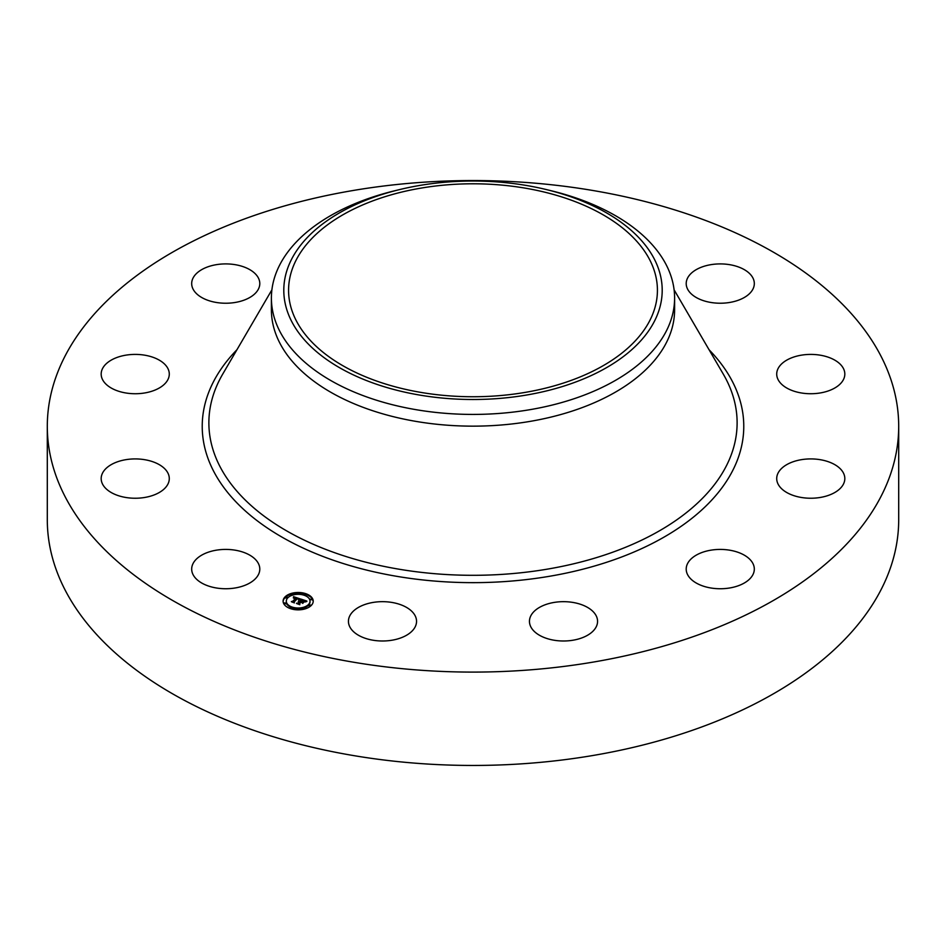 <?xml version="1.0" encoding="UTF-8"?>
<svg xmlns="http://www.w3.org/2000/svg" width="946" height="946" viewBox="0 0 946 946"><rect width="100%" height="100%" fill="white"/><g stroke="black" fill="none" stroke-linecap="round" stroke-linejoin="round"><path stroke-width="1.42" d="M258.412 563.544A34.056 19.665 180 0 1 259.795 569.078A34.056 19.665 180 0 1 230.576 588.542A34.056 19.665 180 0 1 193.055 574.612A34.056 19.665 180 0 1 191.683 569.078A34.056 19.665 180 0 1 220.891 549.614A34.056 19.665 180 0 1 258.412 563.544M898.7 426.327L898.7 519.673A425.7 245.771 180 0 1 592.846 755.511A425.7 245.771 180 0 1 47.3 519.673L47.3 426.327A425.7 245.771 180 0 1 353.154 190.489A425.7 245.771 180 0 1 898.7 426.327A425.7 245.771 180 0 1 592.846 662.153A425.7 245.771 180 0 1 47.3 426.327M546.481 189.602L551.293 190.773A201.604 116.393 180 0 1 674.604 298.037L674.604 309.768A201.604 116.393 180 0 1 529.76 421.443A201.604 116.393 180 0 1 271.396 309.768L271.396 298.037A201.604 116.393 180 0 1 279.555 265.27A201.604 116.393 180 0 1 394.707 190.773L399.519 189.602A189.212 109.239 180 0 1 546.481 189.602A189.212 109.239 180 0 1 654.549 321.025A189.212 109.239 180 0 1 419.728 395.085A189.212 109.239 180 0 1 291.451 259.511A189.212 109.239 180 0 1 399.519 189.602M674.604 298.037A201.604 116.393 180 0 1 666.445 330.804A201.604 116.393 180 0 1 529.76 409.713A201.604 116.393 180 0 1 271.396 298.037M524.924 392.436A184.423 106.472 180 0 1 288.577 290.268A184.423 106.472 180 0 1 421.076 188.1A184.423 106.472 180 0 1 657.423 290.268A184.423 106.472 180 0 1 524.924 392.436M777.671 369.437A34.056 19.665 180 0 1 814.813 354.549A34.056 19.665 180 0 1 844.825 374.072A34.056 19.665 180 0 1 843.856 378.707A34.056 19.665 180 0 1 806.725 393.595A34.056 19.665 180 0 1 776.713 374.072A34.056 19.665 180 0 1 777.671 369.437M159.874 387.647A34.056 19.665 180 0 1 122.578 392.33A34.056 19.665 180 0 1 101.175 374.072A34.056 19.665 180 0 1 110.587 360.497A34.056 19.665 180 0 1 147.895 355.814A34.056 19.665 180 0 1 169.287 374.072A34.056 19.665 180 0 1 159.874 387.647M786.126 465.006A34.056 19.665 180 0 1 823.422 460.324A34.056 19.665 180 0 1 844.825 478.581A34.056 19.665 180 0 1 835.413 492.145A34.056 19.665 180 0 1 798.105 496.827A34.056 19.665 180 0 1 776.713 478.581A34.056 19.665 180 0 1 786.126 465.006M235.329 302.436A34.056 19.665 180 0 1 191.683 283.564A34.056 19.665 180 0 1 216.149 264.703A34.056 19.665 180 0 1 259.795 283.564A34.056 19.665 180 0 1 235.329 302.436M710.671 550.217A34.056 19.665 180 0 1 754.317 569.078A34.056 19.665 180 0 1 729.851 587.951A34.056 19.665 180 0 1 686.205 569.078A34.056 19.665 180 0 1 710.671 550.217M571.538 602.224A34.056 19.665 180 0 1 597.565 621.333A34.056 19.665 180 0 1 555.468 640.442A34.056 19.665 180 0 1 529.453 621.333A34.056 19.665 180 0 1 571.538 602.224M406 607.107A34.056 19.665 180 0 1 416.547 621.333A34.056 19.665 180 0 1 395.901 639.413A34.056 19.665 180 0 1 358.995 635.558A34.056 19.665 180 0 1 348.435 621.333A34.056 19.665 180 0 1 369.094 603.252A34.056 19.665 180 0 1 406 607.107M687.588 289.109A34.056 19.665 180 0 1 686.205 283.564A34.056 19.665 180 0 1 715.424 264.111A34.056 19.665 180 0 1 752.945 278.029A34.056 19.665 180 0 1 754.317 283.564A34.056 19.665 180 0 1 725.109 303.027A34.056 19.665 180 0 1 687.588 289.109M168.329 483.217A34.056 19.665 180 0 1 131.187 498.104A34.056 19.665 180 0 1 101.175 478.581A34.056 19.665 180 0 1 102.144 473.934A34.056 19.665 180 0 1 139.275 459.058A34.056 19.665 180 0 1 169.287 478.581A34.056 19.665 180 0 1 168.329 483.217M311.199 605.511A15.053 8.691 180 0 1 294.265 609.555A15.053 8.691 180 0 1 283.102 601.159A15.053 8.691 180 0 1 285.124 596.82A15.053 8.691 180 0 1 302.058 592.775A15.053 8.691 180 0 1 313.209 601.159A15.053 8.691 180 0 1 311.199 605.511M308.431 604.589A11.86 6.847 180 0 1 295.093 607.781A11.86 6.847 180 0 1 286.295 601.159A11.86 6.847 180 0 1 287.891 597.742A11.86 6.847 180 0 1 301.23 594.549A11.86 6.847 180 0 1 310.016 601.159A11.86 6.847 180 0 1 308.431 604.589M300.32 598.948L298.593 599.634L297.292 598.262L293.662 601.81L293.97 602.389L291.368 601.526L292.551 601.408L295.826 598.132L293.544 598.168L296.074 597.884L293.366 597.967L293.556 596.678L300.32 598.948M300.426 599.279L298.664 599.847L300.426 599.279M298.475 599.185L297.422 598.664L294.1 601.975L294.395 602.898L291.439 601.786L294.171 602.697L293.91 601.94L297.34 598.511L298.463 599.007M306.847 601.065L304.931 601.739L302.578 600L301.029 601.538L302.744 600.296L304.778 601.42L302.791 600.426L301.526 601.703L303.855 601.739L302.472 603.11L300.757 601.81L299.102 603.465L299.397 604.139L296.606 603.205L297.966 603.087L299.374 601.68L298.38 601.502L299.622 601.431L298.297 601.242L299.894 601.159L301.277 599.764L300.934 599.09L306.847 601.065M306.823 601.467L304.979 601.987L306.776 601.36M302.732 603.406L304.056 601.893L302.732 603.406M300.97 602.247L299.563 603.654L299.847 604.707L296.5 603.477L299.622 604.518L299.385 603.654L300.923 602.117L302.141 602.637L300.97 602.247M305.676 594.703L303.973 594.431L305.676 594.703M310.607 605.31L308.904 605.05L310.607 605.31M311.944 599.421L310.241 599.149L311.944 599.421M292.219 608.16L290.517 607.888L292.219 608.16M302.436 608.928L300.733 608.668L302.436 608.928M285.716 597.021L287.418 597.281L285.716 597.021A15.053 8.691 0 0 0 285.124 597.565A15.053 8.691 0 0 0 283.126 601.538M293.887 593.402L295.59 593.662L293.887 593.402M284.368 602.909L286.07 603.17L284.368 602.909M299.622 601.845L301.277 599.764M299.374 602.306L299.622 601.431M298.096 603.702L299.35 601.55M302.271 602.697L302.957 602.637M301.277 599.953L302.282 600.284M304.908 601.159L305.664 601.408M299.894 601.159L299.894 601.904M299.716 601.112L299.716 601.857M299.468 601.585L299.468 602.33M302.389 601.987L302.389 602.732M296.074 598.239L297.009 598.546M298.676 599.173L299.314 599.303M295.826 598.759L296.074 597.884M292.728 601.975L295.826 598.132M293.556 596.678L293.556 597.411M293.544 596.82L293.544 597.565M293.532 596.961L293.532 597.706M293.508 597.092L293.508 597.837M295.85 598.026L295.85 598.771M299.563 603.654L299.563 604.317M313.197 601.538A15.053 8.691 0 0 0 305.795 594.419L305.676 594.916M304.387 593.993A15.053 8.691 0 0 0 295.424 593.367M293.768 593.591A15.053 8.691 0 0 0 285.81 596.938M286.319 601.538A11.86 6.847 0 0 0 286.295 601.904A11.86 6.847 0 0 0 291.084 607.403M291.936 609.07L292.338 607.888A11.86 6.847 0 0 0 300.733 608.585M302.33 608.313A11.86 6.847 0 0 0 308.431 605.334A11.86 6.847 0 0 0 310.016 601.904A11.86 6.847 0 0 0 310.004 601.538M309.023 605.535L310.501 606.138M310.371 599.634L311.944 599.634M285.716 597.766L287.3 597.766M293.887 594.147L293.993 594.75M284.368 603.654L285.952 603.654M674.096 289.819L723.3 374.131A264.123 152.495 180 0 1 547.356 569.137A264.123 152.495 180 0 1 282.582 528.495A264.123 152.495 180 0 1 222.7 374.131L271.904 289.819M709.074 349.76A270.769 156.327 180 0 1 549.236 576.327A270.769 156.327 180 0 1 261.131 523.67A270.769 156.327 180 0 1 236.926 349.76M286.295 601.904L286.295 601.159M310.016 601.904L310.016 601.159M303.973 595.176L303.973 594.431M308.904 605.795L308.904 605.05M310.726 605.795L310.726 605.05M310.241 599.894L310.241 599.149M312.074 599.894L312.074 599.149M300.733 609.413L300.733 608.668M302.554 609.413L302.554 608.668M287.418 598.026L287.418 597.281M285.597 598.026L285.597 597.281M295.59 594.407L295.59 593.662M293.768 594.407L293.768 593.662M286.07 603.915L286.07 603.17M284.249 603.915L284.249 603.17"/></g></svg>
